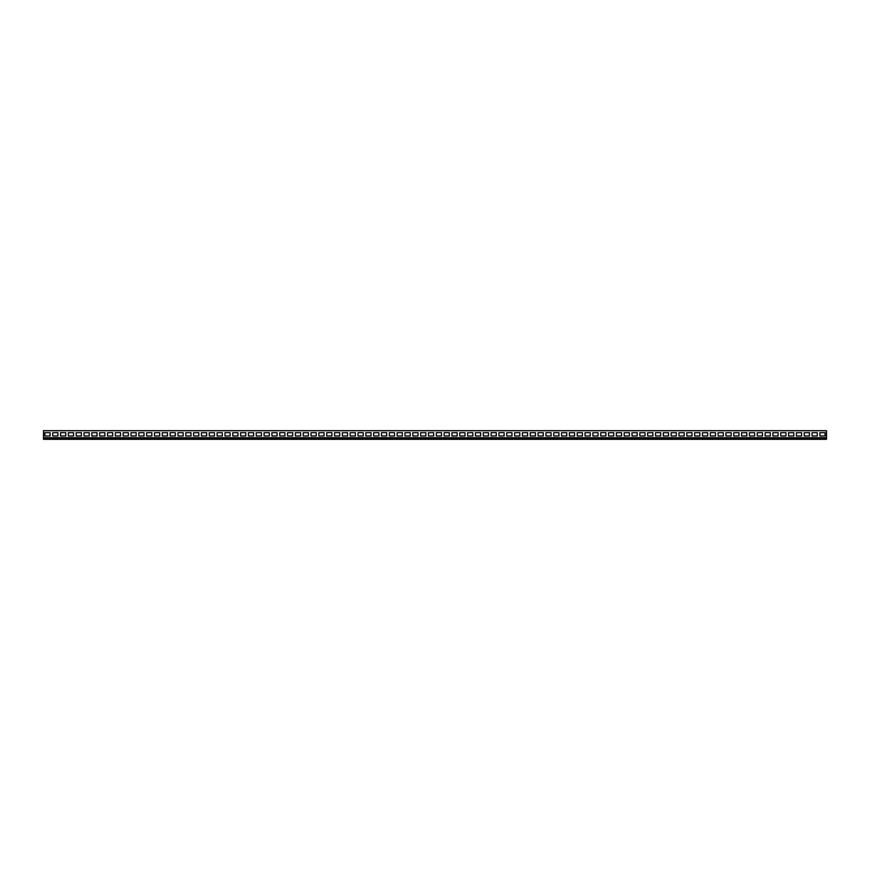 <?xml version="1.0" encoding="UTF-8"?>
<svg xmlns="http://www.w3.org/2000/svg" width="870" height="870" viewBox="0 0 870 870"><rect width="100%" height="100%" fill="white"/><g stroke="black" fill="none" stroke-linecap="round" stroke-linejoin="round"><path stroke-width="1.3" d="M43.5 437.74L43.5 439.306L826.5 439.306L826.5 430.693L43.5 430.693L43.5 437.74L826.5 437.74M825.086 436.022L825.086 432.651L819.844 432.727L819.921 436.022L825.173 435.935M817.267 436.022L817.267 432.651L812.014 432.727L812.091 436.022L817.343 435.935M809.437 436.022L809.437 432.651L804.184 432.727L804.271 436.022L809.513 435.935M801.607 436.022L801.607 432.651L796.365 432.727L796.441 436.022L801.683 435.935M793.777 436.022L793.777 432.651L788.535 432.727L788.611 436.022L793.853 435.935M785.947 436.022L785.947 432.651L780.705 432.727L780.781 436.022L786.023 435.935M778.117 436.022L778.117 432.651L772.875 432.727L772.951 436.022L778.193 435.935M770.287 436.022L770.287 432.651L765.121 432.651L765.121 436.022L770.374 435.935M762.468 436.022L762.468 432.651L757.215 432.727L757.291 436.022L762.544 435.935M754.638 436.022L754.638 432.651L749.385 432.727L749.472 436.022L754.714 435.935M746.808 436.022L746.808 432.651L741.566 432.727L741.642 436.022L746.884 435.935M738.978 436.022L738.978 432.651L733.736 432.727L733.812 436.022L739.054 435.935M731.148 436.022L731.148 432.651L725.906 432.727L725.982 436.022L731.224 435.935M723.318 436.022L723.318 432.651L718.076 432.727L718.152 436.022L723.394 435.935M715.488 436.022L715.488 432.651L710.322 432.651L710.322 436.022L715.575 435.935M707.669 436.022L707.669 432.651L702.416 432.727L702.492 436.022L707.745 435.935M699.839 436.022L699.839 432.651L694.586 432.727L694.673 436.022L699.915 435.935M692.009 436.022L692.009 432.651L686.767 432.727L686.843 436.022L692.085 435.935M684.179 436.022L684.179 432.651L678.937 432.727L679.013 436.022L684.255 435.935M676.349 436.022L676.349 432.651L671.107 432.727L671.183 436.022L676.425 435.935M668.519 436.022L668.519 432.651L663.277 432.727L663.353 436.022L668.606 435.935M660.689 436.022L660.689 432.651L655.523 432.651L655.523 436.022L660.776 435.935M652.87 436.022L652.87 432.651L647.617 432.727L647.693 436.022L652.946 435.935M645.04 436.022L645.04 432.651L639.787 432.727L639.874 436.022L645.116 435.935M637.21 436.022L637.21 432.651L631.968 432.727L632.044 436.022L637.286 435.935M629.38 436.022L629.38 432.651L624.138 432.727L624.214 436.022L629.456 435.935M621.55 436.022L621.55 432.651L616.308 432.727L616.384 436.022L621.626 435.935M613.72 436.022L613.72 432.651L608.478 432.727L608.554 436.022L613.807 435.935M605.89 436.022L605.89 432.651L600.724 432.651L600.724 436.022L605.977 435.935M598.071 436.022L598.071 432.651L592.818 432.727L592.894 436.022L598.147 435.935M590.241 436.022L590.241 432.651L584.988 432.727L585.075 436.022L590.317 435.935M582.411 436.022L582.411 432.651L577.169 432.727L577.245 436.022L582.487 435.935M574.581 436.022L574.581 432.651L569.339 432.727L569.415 436.022L574.657 435.935M566.751 436.022L566.751 432.651L561.509 432.727L561.585 436.022L566.827 435.935M558.921 436.022L558.921 432.651L553.755 432.651L553.755 436.022L559.008 435.935M551.091 436.022L551.091 432.651L545.925 432.651L545.925 436.022L551.178 435.935M543.271 436.022L543.271 432.651L538.019 432.727L538.106 436.022L543.348 435.935M535.442 436.022L535.442 432.651L530.189 432.727L530.276 436.022L535.518 435.935M527.611 436.022L527.611 432.651L522.37 432.727L522.446 436.022L527.688 435.935M519.781 436.022L519.781 432.651L514.54 432.727L514.616 436.022L519.858 435.935M511.951 436.022L511.951 432.651L506.71 432.727L506.786 436.022L512.028 435.935M504.121 436.022L504.121 432.651L498.956 432.651L498.956 436.022L504.208 435.935M496.291 436.022L496.291 432.651L491.126 432.651L491.126 436.022L496.378 435.935M488.472 436.022L488.472 432.651L483.22 432.727L483.307 436.022L488.548 435.935M480.642 436.022L480.642 432.651L475.39 432.727L475.477 436.022L480.719 435.935M472.812 436.022L472.812 432.651L467.571 432.727L467.647 436.022L472.888 435.935M464.982 436.022L464.982 432.651L459.741 432.727L459.817 436.022L465.058 435.935M457.152 436.022L457.152 432.651L451.911 432.727L451.987 436.022L457.228 435.935M449.322 436.022L449.322 432.651L444.157 432.651L444.157 436.022L449.409 435.935M441.492 436.022L441.492 432.651L436.327 432.651L436.327 436.022L441.579 435.935M433.673 436.022L433.673 432.651L428.421 432.727L428.508 436.022L433.749 435.935M425.843 436.022L425.843 432.651L420.591 432.727L420.678 436.022L425.919 435.935M418.013 436.022L418.013 432.651L412.771 432.727L412.848 436.022L418.089 435.935M410.183 436.022L410.183 432.651L404.941 432.727L405.018 436.022L410.259 435.935M402.353 436.022L402.353 432.651L397.111 432.727L397.188 436.022L402.429 435.935M394.523 436.022L394.523 432.651L389.358 432.651L389.358 436.022L394.61 435.935M386.693 436.022L386.693 432.651L381.528 432.651L381.528 436.022L386.78 435.935M378.874 436.022L378.874 432.651L373.621 432.727L373.708 436.022L378.95 435.935M371.044 436.022L371.044 432.651L365.791 432.727L365.878 436.022L371.12 435.935M363.214 436.022L363.214 432.651L357.972 432.727L358.048 436.022L363.29 435.935M355.384 436.022L355.384 432.651L350.142 432.727L350.219 436.022L355.46 435.935M347.554 436.022L347.554 432.651L342.312 432.727L342.388 436.022L347.63 435.935M339.724 436.022L339.724 432.651L334.558 432.651L334.558 436.022L339.811 435.935M331.894 436.022L331.894 432.651L326.728 432.651L326.728 436.022L331.981 435.935M324.075 436.022L324.075 432.651L318.822 432.727L318.909 436.022L324.151 435.935M316.245 436.022L316.245 432.651L310.992 432.727L311.079 436.022L316.321 435.935M308.415 436.022L308.415 432.651L303.173 432.727L303.249 436.022L308.491 435.935M300.585 436.022L300.585 432.651L295.343 432.727L295.419 436.022L300.661 435.935M292.755 436.022L292.755 432.651L287.513 432.727L287.589 436.022L292.831 435.935M284.925 436.022L284.925 432.651L279.759 432.651L279.759 436.022L285.012 435.935M277.106 436.022L277.106 432.651L271.853 432.727L271.929 436.022L277.182 435.935M269.276 436.022L269.276 432.651L264.023 432.727L264.11 436.022L269.352 435.935M261.446 436.022L261.446 432.651L256.193 432.727L256.28 436.022L261.522 435.935M253.616 436.022L253.616 432.651L248.374 432.727L248.45 436.022L253.692 435.935M245.786 436.022L245.786 432.651L240.544 432.727L240.62 436.022L245.862 435.935M237.956 436.022L237.956 432.651L232.714 432.727L232.79 436.022L238.032 435.935M230.126 436.022L230.126 432.651L224.96 432.651L224.96 436.022L230.213 435.935M222.307 436.022L222.307 432.651L217.054 432.727L217.13 436.022L222.383 435.935M214.477 436.022L214.477 432.651L209.224 432.727L209.311 436.022L214.553 435.935M206.647 436.022L206.647 432.651L201.394 432.727L201.481 436.022L206.723 435.935M198.817 436.022L198.817 432.651L193.575 432.727L193.651 436.022L198.893 435.935M190.987 436.022L190.987 432.651L185.745 432.727L185.821 436.022L191.063 435.935M183.157 436.022L183.157 432.651L177.915 432.727L177.991 436.022L183.233 435.935M175.327 436.022L175.327 432.651L170.161 432.651L170.161 436.022L175.414 435.935M167.508 436.022L167.508 432.651L162.255 432.727L162.331 436.022L167.584 435.935M159.678 436.022L159.678 432.651L154.425 432.727L154.512 436.022L159.754 435.935M151.848 436.022L151.848 432.651L146.606 432.727L146.682 436.022L151.924 435.935M144.018 436.022L144.018 432.651L138.776 432.727L138.852 436.022L144.094 435.935M136.188 436.022L136.188 432.651L130.946 432.727L131.022 436.022L136.264 435.935M128.358 436.022L128.358 432.651L123.116 432.727L123.192 436.022L128.434 435.935M120.528 436.022L120.528 432.651L115.362 432.651L115.362 436.022L120.615 435.935M112.708 436.022L112.708 432.651L107.456 432.727L107.532 436.022L112.785 435.935M104.878 436.022L104.878 432.651L99.626 432.727L99.713 436.022L104.955 435.935M97.048 436.022L97.048 432.651L91.807 432.727L91.883 436.022L97.125 435.935M89.219 436.022L89.219 432.651L83.977 432.727L84.053 436.022L89.295 435.935M81.388 436.022L81.388 432.651L76.147 432.727L76.223 436.022L81.465 435.935M73.558 436.022L73.558 432.651L68.317 432.727L68.393 436.022L73.635 435.935M65.728 436.022L65.728 432.651L60.563 432.651L60.563 436.022L65.816 435.935M57.909 436.022L57.909 432.651L52.657 432.727L52.733 436.022L57.985 435.935M50.079 436.022L50.079 432.651L44.827 432.727L44.914 436.022L50.155 435.935M43.5 438.132L826.5 438.132"/></g></svg>
